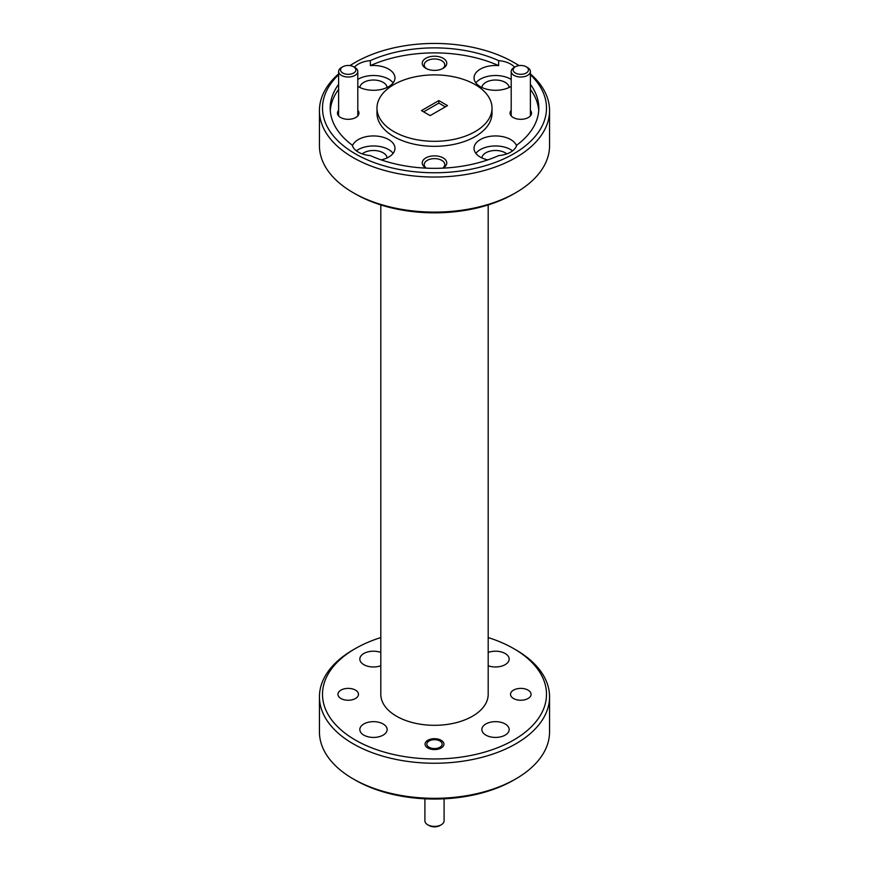 <?xml version="1.0" encoding="UTF-8"?>
<svg xmlns="http://www.w3.org/2000/svg" width="869" height="869" viewBox="0 0 869 869"><rect width="100%" height="100%" fill="white"/><g stroke="black" fill="none" stroke-linecap="round" stroke-linejoin="round"><path stroke-width="1.3" d="M423.648 111.862L438.834 103.096L445.352 106.854M515.86 778.863L513.688 780.112A111.992 64.654 180 0 1 355.312 780.112L353.14 778.863A115.056 66.424 0 0 0 515.86 778.863A115.056 66.424 0 0 0 549.556 731.894L549.556 696.819A115.056 66.424 180 0 1 478.526 758.192A115.056 66.424 180 0 1 353.14 743.788A115.056 66.424 180 0 1 319.444 696.819A115.056 66.424 180 0 1 353.14 649.849L355.312 648.589A111.992 64.654 0 0 0 355.312 740.03A111.992 64.654 0 0 0 513.688 740.03A111.992 64.654 0 0 0 513.688 648.589A111.992 64.654 0 0 0 488.193 637.574M319.444 696.819L319.444 731.894A115.056 66.424 0 0 0 353.14 778.863L355.312 780.112M380.807 637.574A111.992 64.654 0 0 0 355.312 648.589M515.86 649.849L513.688 648.589L515.86 649.849A115.056 66.424 180 0 1 549.556 696.819M441.17 740.279A9.44 5.442 180 0 1 443.94 744.136A9.44 5.442 180 0 1 438.106 749.165A9.44 5.442 180 0 1 427.83 747.981A9.44 5.442 180 0 1 425.06 744.136A9.44 5.442 180 0 1 430.894 739.095A9.44 5.442 180 0 1 441.17 740.279M528.059 690.116A10.276 5.931 180 0 1 531.068 694.309A10.276 5.931 180 0 1 524.724 699.795A10.276 5.931 180 0 1 513.525 698.513A10.276 5.931 180 0 1 510.516 694.309A10.276 5.931 180 0 1 516.859 688.835A10.276 5.931 180 0 1 528.059 690.116M355.475 690.116A10.276 5.931 180 0 1 358.484 694.309A10.276 5.931 180 0 1 352.141 699.795A10.276 5.931 180 0 1 340.941 698.513A10.276 5.931 180 0 1 337.932 694.309A10.276 5.931 180 0 1 344.276 688.835A10.276 5.931 180 0 1 355.475 690.116M505.171 723.964A13.654 7.886 180 0 1 509.169 729.536A13.654 7.886 180 0 1 500.74 736.825A13.654 7.886 180 0 1 485.869 735.12A13.654 7.886 180 0 1 481.861 729.536A13.654 7.886 180 0 1 490.29 722.258A13.654 7.886 180 0 1 505.171 723.964M488.193 652.434A13.654 7.886 180 0 1 505.171 653.51A13.654 7.886 180 0 1 509.169 659.082A13.654 7.886 180 0 1 502.086 665.991A13.654 7.886 180 0 1 488.193 665.741M380.807 665.741A13.654 7.886 180 0 1 363.829 664.655A13.654 7.886 180 0 1 359.831 659.082A13.654 7.886 180 0 1 366.914 652.174A13.654 7.886 180 0 1 380.807 652.434M383.131 723.964A13.654 7.886 180 0 1 387.139 729.536A13.654 7.886 180 0 1 378.71 736.825A13.654 7.886 180 0 1 363.829 735.12A13.654 7.886 180 0 1 359.831 729.536A13.654 7.886 180 0 1 368.26 722.258A13.654 7.886 180 0 1 383.131 723.964M488.193 204.932L488.193 694.309A53.693 31.002 180 0 1 455.052 722.954A53.693 31.002 180 0 1 396.536 716.23A53.693 31.002 180 0 1 380.807 694.309L380.807 204.932M518.902 65.609A111.992 64.654 0 0 0 513.688 62.383A111.992 64.654 0 0 0 355.312 62.383A111.992 64.654 0 0 0 350.098 65.609M338.617 74.701A111.992 64.654 0 0 0 355.312 153.824A111.992 64.654 0 0 0 503.531 159.016A111.992 64.654 0 0 0 530.383 74.701M515.86 63.643L513.688 62.383L515.86 63.643A115.056 66.424 180 0 1 519.086 65.588M530.383 73.887A115.056 66.424 180 0 1 549.556 110.613A115.056 66.424 180 0 1 478.526 171.986A115.056 66.424 180 0 1 353.14 157.582A115.056 66.424 180 0 1 319.444 110.613A115.056 66.424 180 0 1 338.617 73.887M349.914 65.588A115.056 66.424 180 0 1 353.14 63.643L355.312 62.383M515.86 192.657L513.688 193.906A111.992 64.654 180 0 1 355.312 193.906L353.14 192.657A115.056 66.424 0 0 0 515.86 192.657A115.056 66.424 0 0 0 549.556 145.688L549.556 110.613M319.444 110.613L319.444 145.688A115.056 66.424 0 0 0 353.14 192.657L355.312 193.906M511.2 110.32A10.743 6.202 0 0 0 513.199 117.5A10.743 6.202 0 0 0 528.385 117.5A10.743 6.202 0 0 0 530.383 110.32M338.617 110.32A10.743 6.202 0 0 0 340.615 117.5A10.743 6.202 0 0 0 355.801 117.5A10.743 6.202 0 0 0 357.8 110.32M442.832 168.141A12.275 7.082 0 0 0 443.179 167.945A12.275 7.082 0 0 0 443.179 157.93A12.275 7.082 0 0 0 425.821 157.93A12.275 7.082 0 0 0 425.821 167.945A12.275 7.082 0 0 0 426.168 168.141M442.69 168.151A10.276 5.931 0 0 0 444.776 164.567A10.276 5.931 0 0 0 441.767 160.363A10.276 5.931 0 0 0 430.568 159.081A10.276 5.931 0 0 0 424.224 164.567A10.276 5.931 0 0 0 426.31 168.151M425.821 68.303A12.275 7.082 0 0 0 443.179 68.303A12.275 7.082 0 0 0 443.179 58.288A12.275 7.082 0 0 0 425.821 58.288A12.275 7.082 0 0 0 425.821 68.303L425.821 68.303M442.408 68.716A10.276 5.931 0 0 0 444.776 64.925A10.276 5.931 0 0 0 441.767 60.732A10.276 5.931 0 0 0 430.568 59.44A10.276 5.931 0 0 0 424.224 64.925A10.276 5.931 0 0 0 426.592 68.716M506.768 153.9A13.654 7.886 0 0 0 505.171 152.792A13.654 7.886 0 0 0 490.648 151A13.654 7.886 0 0 0 481.882 157.93M387.118 157.93A13.654 7.886 0 0 0 383.131 152.792A13.654 7.886 0 0 0 362.232 153.9M387.118 87.465A13.654 7.886 0 0 0 383.131 82.338A13.654 7.886 0 0 0 368.608 80.545A13.654 7.886 0 0 0 359.853 87.465M509.147 87.465A13.654 7.886 0 0 0 505.171 82.338A13.654 7.886 0 0 0 490.648 80.545A13.654 7.886 0 0 0 481.882 87.465M512.601 150.848A21.475 12.405 0 0 0 510.7 149.598A21.475 12.405 0 0 0 475.875 153.357M516.555 145.84A21.475 12.405 0 0 0 510.7 139.572A21.475 12.405 0 0 0 487.303 136.889A21.475 12.405 0 0 0 474.039 148.349A21.475 12.405 0 0 0 480.329 157.115A21.475 12.405 0 0 0 487.737 159.896M338.617 84.38A104.313 60.233 0 0 0 330.187 108.104A104.313 60.233 0 0 0 352.238 145.134A21.475 12.405 0 0 0 358.3 152.097A21.475 12.405 0 0 0 370.357 155.605A104.313 60.233 0 0 0 498.643 155.605A21.475 12.405 0 0 0 516.762 145.134A104.313 60.233 0 0 0 538.813 108.104A104.313 60.233 0 0 0 530.383 84.38M393.125 153.357A21.475 12.405 0 0 0 388.671 149.598A21.475 12.405 0 0 0 356.399 150.848M381.263 159.896A21.475 12.405 0 0 0 394.961 148.349A21.475 12.405 0 0 0 388.671 139.572A21.475 12.405 0 0 0 367.315 136.466A21.475 12.405 0 0 0 352.445 145.84M393.125 82.903A21.475 12.405 0 0 0 388.671 79.144A21.475 12.405 0 0 0 357.8 79.437M357.8 86.357A21.475 12.405 0 0 0 358.3 86.661A21.475 12.405 0 0 0 381.697 89.344A21.475 12.405 0 0 0 394.961 77.884A21.475 12.405 0 0 0 388.671 69.118A21.475 12.405 0 0 0 370.357 65.62A104.313 60.233 0 0 1 498.643 65.62A21.475 12.405 0 0 0 474.039 77.884A21.475 12.405 0 0 0 480.329 86.661A21.475 12.405 0 0 0 511.2 86.357M511.2 79.437A21.475 12.405 0 0 0 510.7 79.144A21.475 12.405 0 0 0 475.875 82.903M514.611 67.206A21.475 12.405 0 0 0 510.7 64.11A21.475 12.405 0 0 0 498.643 60.613A104.313 60.233 0 0 0 370.357 60.613L370.357 65.62M421.487 110.613L430.166 115.62L447.513 105.605L438.834 100.587L421.487 110.613M393.82 131.588A57.528 33.218 0 0 0 456.518 138.79A57.528 33.218 0 0 0 492.028 108.104A57.528 33.218 0 0 0 475.18 84.619A57.528 33.218 0 0 0 412.482 77.417A57.528 33.218 0 0 0 376.972 108.104A57.528 33.218 0 0 0 393.82 131.588M376.972 108.104L376.972 113.111A57.528 33.218 0 0 0 393.82 136.607A57.528 33.218 0 0 0 456.518 143.798A57.528 33.218 0 0 0 492.028 113.111L492.028 108.104M538.726 110.613A104.313 60.233 0 0 0 530.383 89.388M338.617 89.388A104.313 60.233 0 0 0 330.274 110.613M498.643 65.62L498.643 60.613M370.357 60.613A21.475 12.405 0 0 0 354.389 67.206M438.834 103.096L438.834 100.587M354.986 67.554L353.629 66.772A7.669 4.432 0 0 0 342.788 66.772A7.669 4.432 0 0 0 342.788 73.029A7.669 4.432 0 0 0 353.629 73.029A7.669 4.432 0 0 0 353.629 66.772L354.986 67.554A9.592 5.54 180 0 1 357.8 71.464A9.592 5.54 180 0 1 351.88 76.581A9.592 5.54 180 0 1 341.43 75.386A9.592 5.54 180 0 1 338.617 71.464A9.592 5.54 180 0 1 341.43 67.554L342.788 66.772M441.278 824.768L439.92 825.55A7.669 4.432 180 0 1 429.08 825.55L427.722 824.768A9.592 5.54 -0 0 0 441.278 824.768A9.592 5.54 -0 0 0 444.092 820.857L444.092 798.817M424.908 798.817L424.908 820.857A9.592 5.54 -0 0 0 427.722 824.768L429.08 825.55M439.92 740.996A7.669 4.432 -0 0 0 429.08 740.996A7.669 4.432 -0 0 0 429.08 747.264A7.669 4.432 -0 0 0 439.92 747.264A7.669 4.432 -0 0 0 439.92 740.996L441.17 741.724L439.92 740.996M527.57 67.554L526.212 66.772A7.669 4.432 0 0 0 515.371 66.772A7.669 4.432 0 0 0 515.371 73.029A7.669 4.432 0 0 0 526.212 73.029A7.669 4.432 0 0 0 526.212 66.772L527.57 67.554A9.592 5.54 180 0 1 530.383 71.464A9.592 5.54 180 0 1 524.463 76.581A9.592 5.54 180 0 1 514.013 75.386A9.592 5.54 180 0 1 511.2 71.464A9.592 5.54 180 0 1 514.013 67.554L515.371 66.772M338.617 71.464L338.617 115.903M357.8 71.464L357.8 115.903M429.08 740.996L427.722 741.789M511.2 71.464L511.2 115.903M530.383 71.464L530.383 115.903"/></g></svg>
